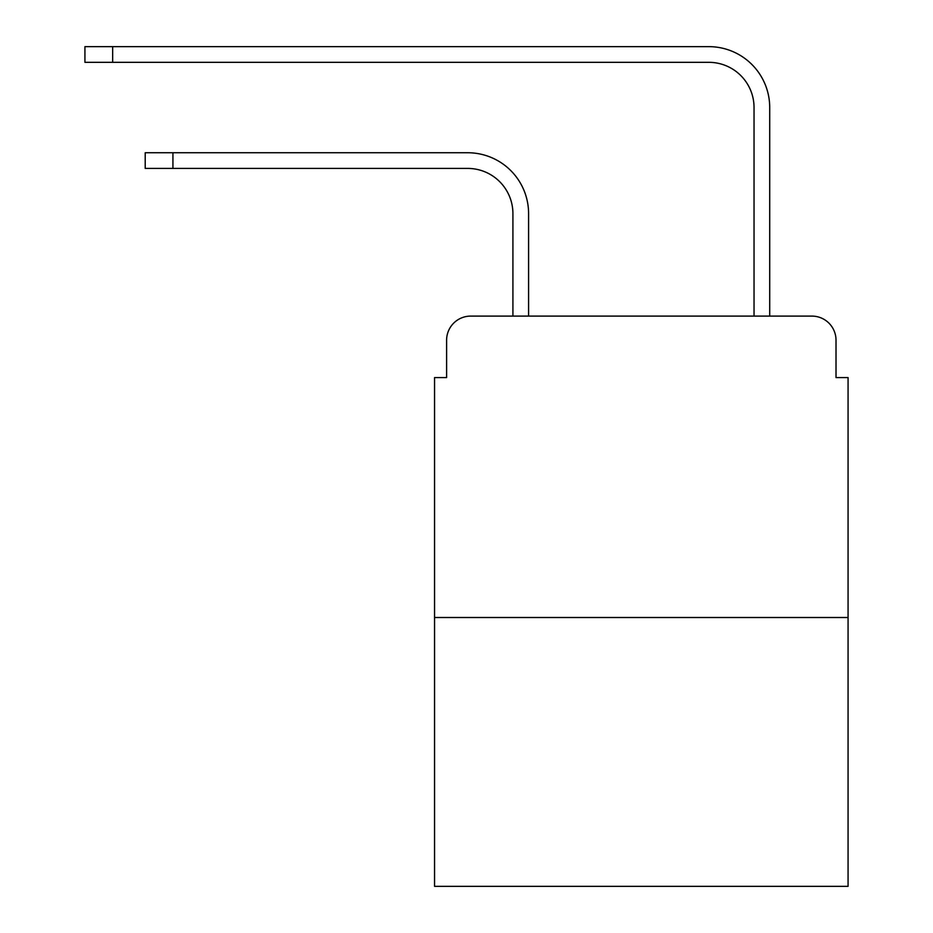 <?xml version="1.0" encoding="UTF-8"?>
<svg xmlns="http://www.w3.org/2000/svg" width="933" height="933" viewBox="0 0 933 933"><rect width="100%" height="100%" fill="white"/><g stroke="black" fill="none" stroke-linecap="round" stroke-linejoin="round"><path stroke-width="1.4" d="M446.604 340.218L446.604 377.585L446.604 340.218A24.106 24.106 0 0 1 470.722 316.1L512.917 316.1L512.917 213.622A45.216 45.216 0 0 0 467.701 168.418A45.216 45.216 0 0 1 512.917 213.622A45.216 45.216 0 0 0 467.701 168.418A45.216 45.216 0 0 1 512.917 213.622A45.216 45.216 0 0 0 467.701 168.418A45.216 45.216 0 0 1 512.917 213.622A45.216 45.216 0 0 0 467.701 168.418A45.216 45.216 0 0 1 512.917 213.622A45.216 45.216 0 0 0 467.701 168.418A45.216 45.216 0 0 1 512.917 213.622A45.216 45.216 0 0 0 467.701 168.418A45.216 45.216 0 0 1 512.917 213.622A45.216 45.216 0 0 0 467.701 168.418A45.216 45.216 0 0 1 512.917 213.622M848.074 617.506L434.556 617.506L434.556 886.35L848.074 886.35L848.074 377.585L836.015 377.585L836.015 340.218A24.106 24.106 0 0 0 811.908 316.1L470.722 316.1M434.556 617.506L434.556 377.585L446.604 377.585M528.591 316.1L528.591 213.622L528.591 316.1L528.591 213.622L528.591 316.1L528.591 213.622L528.591 316.1L528.591 213.622L528.591 316.1L528.591 213.622L528.591 316.1L528.591 213.622L528.591 316.1L528.591 213.622L528.591 316.1L547.274 316.1M735.344 316.1L754.039 316.1L754.039 107.528A45.216 45.216 0 0 0 708.823 62.324A45.216 45.216 0 0 1 754.039 107.528A45.216 45.216 0 0 0 708.823 62.324A45.216 45.216 0 0 1 754.039 107.528A45.216 45.216 0 0 0 708.823 62.324A45.216 45.216 0 0 1 754.039 107.528A45.216 45.216 0 0 0 708.823 62.324A45.216 45.216 0 0 1 754.039 107.528A45.216 45.216 0 0 0 708.823 62.324A45.216 45.216 0 0 1 754.039 107.528A45.216 45.216 0 0 0 708.823 62.324A45.216 45.216 0 0 1 754.039 107.528A45.216 45.216 0 0 0 708.823 62.324A45.216 45.216 0 0 1 754.039 107.528M769.713 316.1L769.713 107.528L769.713 316.1L769.713 107.528L769.713 316.1L769.713 107.528L769.713 316.1L769.713 107.528L769.713 316.1L769.713 107.528L769.713 316.1L769.713 107.528L769.713 316.1L769.713 107.528L769.713 316.1L811.908 316.1M836.015 377.585L836.015 340.218M145.21 152.744L172.932 152.744L172.932 168.418L145.21 168.418L145.21 152.744M172.932 168.418L467.701 168.418M528.591 213.622A60.878 60.878 0 0 0 467.701 152.744L172.932 152.744M84.926 46.65L112.66 46.65L112.66 62.324L84.926 62.324L84.926 46.65M769.713 107.528A60.878 60.878 0 0 0 708.823 46.65L112.66 46.65M112.66 62.324L708.823 62.324"/></g></svg>
